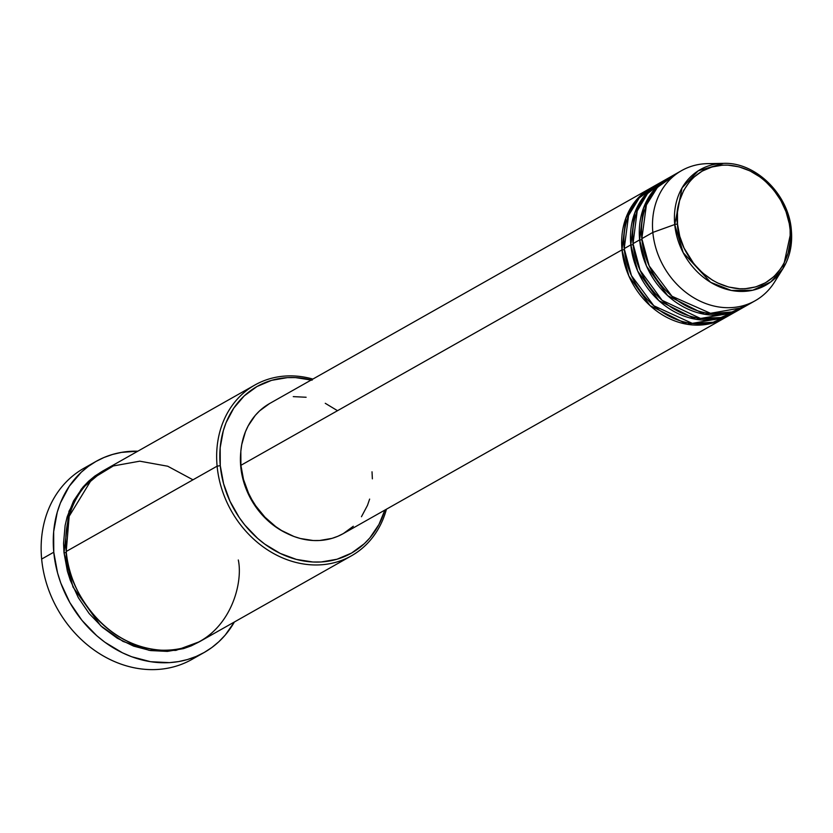 <?xml version="1.0" encoding="UTF-8"?>
<svg xmlns="http://www.w3.org/2000/svg" width="833" height="833" viewBox="0 0 833 833"><rect width="100%" height="100%" fill="white"/><g stroke="black" fill="none" stroke-linecap="round" stroke-linejoin="round"><path stroke-width="1.25" d="M677.521 224.16C673.553 205.97 686.392 163.924 727.98 165.142C769.734 168.047 790.684 211.769 790.121 229.731A2.332 0.594 -5.4 0 1 791.35 230.127A2.332 0.594 -5.4 0 1 791.288 230.293A66.442 55.853 -119.5 0 1 782.968 268.58A66.442 55.853 -119.5 0 1 720.035 287.073A66.442 55.853 -119.5 0 1 674.73 224.525A2.332 0.594 -5.4 0 1 677.521 224.16L677.468 212.155L679.572 200.722L683.768 190.288L689.88 181.271L693.587 177.408L702.136 171.129L711.892 166.996L722.492 165.163L727.98 165.142L739.079 166.871L749.971 170.911L760.248 177.106L765.027 180.938L773.638 189.893L780.729 200.274L786.008 211.676L789.278 223.661L790.121 229.731L790.184 241.737L788.08 253.17L783.884 263.603L781.052 268.309L774.055 276.494L765.517 282.762L755.76 286.896L745.16 288.728L739.662 288.749L728.573 287.021L717.671 282.981L712.434 280.138L702.625 272.953L694.004 263.999L684.039 248.026L679.749 236.27L677.521 224.16A2.332 0.594 174.6 0 0 674.73 224.525A66.442 55.853 -119.5 0 1 723.481 163.372L698.231 170.807L682.05 187.904L674.73 224.525L652.843 232.417L674.73 224.525L683.206 252.722L710.601 282.314L731.301 290.446L752.72 290.238L770.733 281.971L782.968 268.58L791.288 230.293A2.332 0.594 174.6 0 0 791.35 230.127A2.332 0.594 174.6 0 0 790.121 229.731C794.099 247.922 781.26 289.967 739.662 288.749C697.919 285.844 676.969 242.122 677.521 224.16M725.439 317.529L687.142 324.276L650.063 305.628L628.894 276.077L622.001 249.858A2.332 0.594 174.6 0 0 624.313 249.64A2.332 0.594 -5.4 0 1 622.001 249.858A74.741 62.829 -119.5 0 1 650.781 188.039A74.741 62.829 -119.5 0 1 651.885 187.425L635.371 201.159L625.843 218.131L622.001 249.858L240.904 465.314L622.001 249.858A74.741 62.829 -119.5 0 0 724.346 318.164A74.741 62.829 -119.5 0 0 725.439 317.529M657.508 184.51L639.244 197.931L628.592 215.445L624.209 248.609L630.82 244.871L624.209 248.609A74.741 62.829 60.5 0 0 726.553 316.925L733.155 313.187A74.741 62.829 -119.5 0 0 734.258 312.552L695.951 319.299L658.872 300.64L637.703 271.089L630.82 244.871A74.741 62.829 -119.5 0 1 659.59 183.052L652.978 186.79A74.741 62.829 60.5 0 0 624.209 248.609L631.435 275.588L653.832 305.773L692.556 323.485L713.235 322.225L730.833 314.218M733.155 313.187A74.741 62.829 -119.5 0 1 630.82 244.871A2.332 0.594 174.6 0 0 633.122 244.652A2.332 0.594 -5.4 0 1 630.82 244.871L634.652 213.154L644.18 196.172L660.704 182.448A74.741 62.829 -119.5 0 0 659.59 183.052M665.161 180.063L647.491 193.6L637.214 210.936L633.018 243.632L639.629 239.894L633.018 243.632A74.741 62.829 60.5 0 0 735.362 311.938L741.974 308.2A74.741 62.829 -119.5 0 0 743.067 307.564L704.76 314.312L667.681 295.663L646.512 266.112L639.629 239.894A74.741 62.829 -119.5 0 1 668.399 178.075L661.798 181.813A74.741 62.829 60.5 0 0 633.018 243.632L640.129 270.35L662.11 300.328L700.293 318.373L720.878 317.519L738.6 309.949M741.974 308.2A74.741 62.829 -119.5 0 1 639.629 239.894A2.332 0.594 174.6 0 0 641.931 239.675A2.332 0.594 -5.4 0 1 639.629 239.894L643.461 208.167L652.989 191.194L669.513 177.46A74.741 62.829 -119.5 0 0 668.399 178.075M778.459 274.723A74.741 62.829 -119.5 0 1 755.187 300.734A74.741 62.829 -119.5 0 1 652.843 232.417L641.827 238.644L652.843 232.417A74.741 62.829 60.5 0 0 703.812 302.785A74.741 62.829 60.5 0 0 774.596 281.981L782.968 268.58C789.809 257.355 792.61 244.548 791.35 230.137C788.882 194.672 755.729 161.883 723.481 163.372L707.686 163.632A74.741 62.829 60.5 0 0 652.843 232.417A74.741 62.829 -119.5 0 1 681.623 170.598L670.607 176.825A74.741 62.829 60.5 0 0 641.827 238.644L649.167 265.883L672.002 296.277L711.267 313.645L732.02 311.959L749.492 303.514M762.507 284.334L760.467 287.801M254.877 385.023L103.979 470.333A98.096 82.457 60.5 0 0 66.213 551.477L217.111 466.168A98.096 82.457 -119.5 0 1 254.877 385.023A98.096 82.457 -119.5 0 1 312.864 379.077A98.096 82.457 60.5 0 0 217.111 466.168L220.266 465.647A95.764 80.499 -119.5 0 1 311.282 379.973M96.024 461.42A109.779 92.276 -119.5 0 1 137.83 451.194L121.472 452.381L112.538 454.454L103.979 457.504L95.857 461.513L88.256 466.449L81.249 472.249L69.285 486.243L60.424 502.955L57.269 512.128L53.666 531.683L53.77 552.217L57.56 572.927L60.809 583.1L69.847 602.603L81.957 620.346L96.69 635.662L104.864 642.222L122.441 652.812L131.666 656.748L150.565 661.704L169.443 662.641L178.637 661.579L187.571 659.507L196.14 656.456L204.262 652.447L211.863 647.512L218.86 641.712L225.212 635.09L234.385 621.991A109.779 92.276 -119.5 0 1 204.085 652.541A109.779 92.276 -119.5 0 1 53.77 552.217L41.65 559.068L53.77 552.217A109.779 92.276 -119.5 0 1 96.024 461.42L83.914 468.261A109.779 92.276 60.5 0 0 41.65 559.068A109.779 92.276 -119.5 0 1 90.12 465.116M199.431 641.743L175.898 650.396L149.169 650.344L122.982 641.41L100.668 625.77L73.012 587.057L64.006 552.716A2.332 0.594 174.6 0 0 66.317 552.498A2.332 0.594 -5.4 0 1 64.006 552.716L63.547 543.48L65.12 525.488L67.14 516.897L73.554 500.966L82.894 487.18L88.569 481.266L94.827 476.08L102.886 470.968L81.384 489.013L68.993 511.233L64.006 552.716L67.4 571.23L70.305 580.32L78.375 597.75L89.204 613.609L102.376 627.291L117.37 638.276L133.624 646.127L150.513 650.563L167.371 651.396L183.583 648.605L191.236 645.877L199.431 641.743M312.094 380.181L295.538 377.599L287.354 377.63L271.537 380.358L256.981 386.522L244.236 395.883L233.802 408.097L226.066 422.664L223.317 430.671L220.172 447.738L220.266 465.647L217.111 466.168A98.096 82.457 60.5 0 0 295.777 562.4A98.096 82.457 60.5 0 0 386.439 509.202A98.096 82.457 -119.5 0 1 351.432 555.819A98.096 82.457 -119.5 0 1 217.111 466.168L66.213 551.477C65.37 578.935 97.378 645.752 161.186 650.188C224.754 652.052 244.371 587.796 238.3 559.995M650.781 188.039L269.673 403.495A74.741 62.829 60.5 0 0 240.904 465.314L240.831 451.33L241.747 444.562L245.433 431.765L248.172 425.871L255.294 415.375L259.615 410.867L269.559 403.557M240.747 466.657L240.747 452.392A72.409 60.861 60.5 0 0 240.747 466.657A72.409 60.861 60.5 0 0 286.427 533.193L280.127 529.809L269.059 521.697L264.009 516.876L255.117 505.923L251.358 499.894L245.391 487.034L243.257 480.318L240.747 466.657M681.623 170.598A74.741 62.829 -119.5 0 1 715.901 164.07M676.302 174.045L657.456 187.321L646.408 205.001L641.827 238.644A74.741 62.829 60.5 0 0 744.171 306.961L755.187 300.734M197.869 655.696A109.779 92.276 -119.5 0 1 100.252 654.124A109.779 92.276 -119.5 0 1 41.65 559.068A109.779 92.276 60.5 0 0 191.965 659.392L204.085 652.541M192.975 479.808L167.725 466.23L139.777 461.18L113.298 465.949L91.932 478.954L69.16 516.293L66.213 551.477A98.096 82.457 60.5 0 0 200.534 641.129L351.432 555.819M220.266 465.647L223.577 483.713L229.991 501.247L239.258 517.574L244.86 525.082L257.709 538.441L264.842 544.157L280.169 553.393L296.423 559.422L312.979 562.004L321.163 561.973L336.98 559.245L351.547 553.081L364.281 543.72L369.821 537.941L378.942 524.488L384.856 510.098A95.764 80.499 -119.5 0 1 295.83 559.266A95.764 80.499 -119.5 0 1 220.266 465.647M293.268 396.623L306.117 397.258M325.266 403.307L337.23 410.523M372.018 471.801L372.372 478.84M369.633 499.092L367.488 505.339L361.46 516.72M353.307 526.248L343.363 533.557L337.834 536.285L332.003 538.368L319.653 540.492L313.26 540.523L300.349 538.503L293.945 536.483L281.554 530.496L275.692 526.591L264.915 517.147L255.731 505.839L251.847 499.623L248.494 493.094L243.486 479.412L240.904 465.314A74.741 62.829 60.5 0 0 343.248 533.62L724.346 318.164M724.543 314.374L728.656 312.771"/></g></svg>
